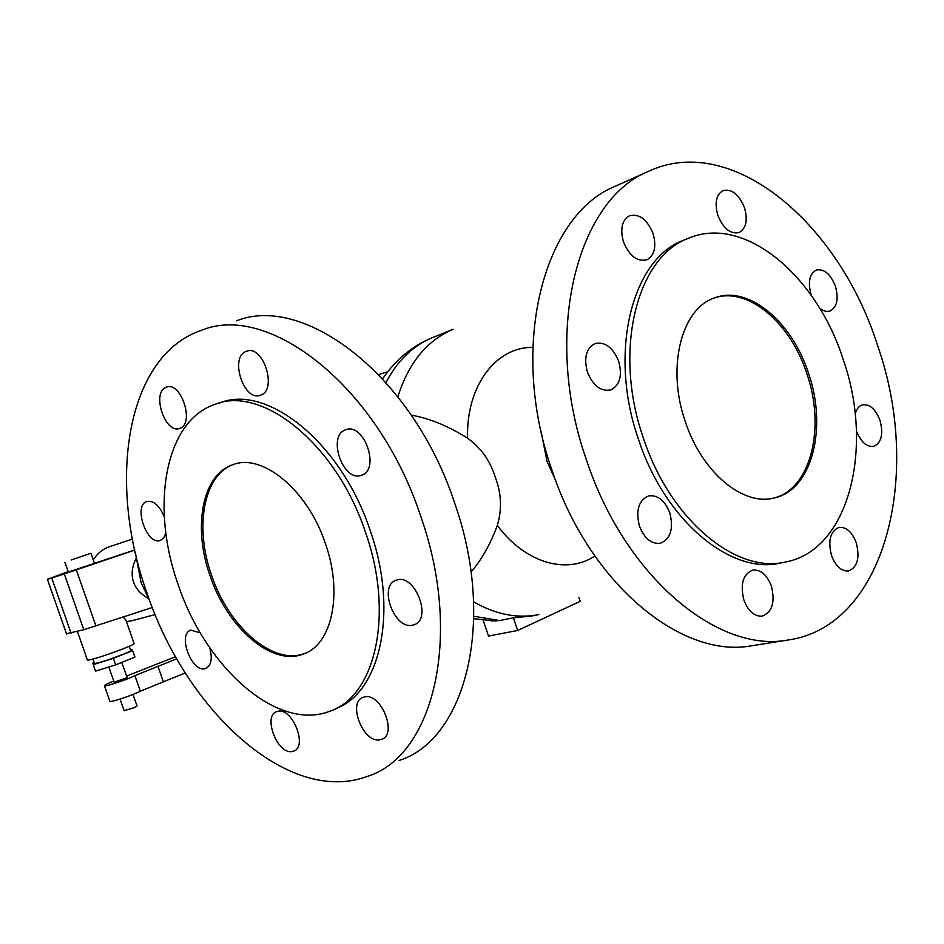 <?xml version="1.0" encoding="UTF-8"?>
<svg xmlns="http://www.w3.org/2000/svg" width="944" height="944" viewBox="0 0 944 944"><rect width="100%" height="100%" fill="white"/><g stroke="black" fill="none" stroke-linecap="round" stroke-linejoin="round"><path stroke-width="1.42" d="M578.884 597.505L580.182 601.352L517.701 630.462L488.544 636.067L483.139 620.243M685.297 421.59C701.652 472.083 742.869 506.314 774.009 498.007C811.923 490.373 827.735 428.08 808.489 373.222C792.051 321.621 748.273 284.876 714.773 297.844C681.45 308.251 666.252 367.381 685.297 421.59M773.525 498.113C810.684 489.499 825.858 427.903 806.86 373.706C790.565 322.636 747.436 286.02 714.03 298.115M684.577 239.859L684.046 240.071C632.102 258.278 607.901 352.419 638.522 439.467C664.836 520.274 730.219 574.53 779.661 563.19L781.184 562.884M643.383 438.051C669.78 519.094 735.223 573.527 784.665 562.176C848.715 551.343 874.486 448.577 843.24 359.57C816.631 275.613 744.415 214.536 688.79 238.171C636.834 256.367 612.691 350.743 643.383 438.051M616.609 185.649L615.181 186.287C543.119 215.09 508.545 347.227 551.874 469.888C589.103 583.321 681.002 658.735 751.176 645.849L754.138 645.389M877.625 345.646C839.157 223.445 731.966 132.101 648.587 171.301C576.442 200.022 542.257 334.518 586.436 459.905C624.421 575.852 717.121 653.071 787.32 640.126C885.271 627.17 923.008 474.738 877.625 345.646M473.888 616.279L499.612 620.562L513.383 617.789L531.083 616.125M147.111 593.398C106.849 482.254 125.764 354.956 202.382 329.975C269.229 302.847 378.084 386.651 420.623 515.967C463.598 637.542 432.789 756.274 367.487 776.346C288.675 805.964 186.145 710.561 147.111 593.398M236.555 320.795C304.18 293.631 412.882 375.606 454.571 502.798C496.78 622.344 464.979 739.895 399.123 760.463M365.422 532.074C394.816 614.804 374.945 697.368 329.185 711.457C276.745 731.47 205.603 667.054 178.31 584.985C150.214 507.223 164.445 420.599 215.515 404.174C262.326 385.294 336.453 444.199 365.422 532.074M218.902 403.135L220.2 402.746C267.093 383.866 341.221 442.594 370.107 530.268C398.875 611.311 380.255 692.684 335.863 708.531M305.762 653.036L304.475 653.531C272.899 665.732 228.66 626.733 211.633 575.415C194.24 527.13 203.503 474.502 233.935 464.318M210.134 575.982C192.623 527.401 202.099 474.466 232.873 464.672C262.29 452.908 307.661 489.853 325.338 543.402C343.356 593.882 331.733 645.271 302.977 654.18C271.412 666.37 227.174 627.323 210.134 575.982M471.032 572.076C481.782 559.521 490.538 543.968 497.311 525.395C502.102 509.382 501.453 493.452 495.376 477.593C490.491 461.203 481.228 448.081 467.599 438.205C448.27 426.027 429.485 418.334 411.254 415.124M587.416 372.113C583.64 357.776 586.2 348.242 595.098 343.533C605.139 341.575 612.998 347.498 618.698 361.292C622.521 375.771 619.854 385.329 610.685 389.955C600.832 391.689 593.068 385.742 587.416 372.113M669.803 512.887C673.78 528.817 670.618 538.953 660.293 543.284C651.336 544.181 644.398 538.493 639.477 526.233C635.548 510.433 638.604 500.32 648.658 495.883C657.791 494.774 664.847 500.45 669.803 512.887M771.39 586.094C775.307 602.213 772.227 612.231 762.138 616.149C754.327 616.562 748.25 611.216 743.907 600.089C740.025 584.065 743.022 574.058 752.875 570.07C760.84 569.492 767.012 574.837 771.39 586.094M856.279 542.859C860.019 557.916 857.447 567.285 848.538 570.967C841.352 571.403 835.664 566.247 831.499 555.473C827.794 540.487 830.307 531.13 839.039 527.389C846.343 526.823 852.09 531.979 856.279 542.859M855.193 414.192C856.468 409.047 858.91 405.92 862.509 404.823C869.802 403.961 875.631 409.153 880.009 420.399C883.549 434.11 881.448 442.771 873.719 446.406C866.557 447.149 860.786 441.981 856.42 430.865M811.356 295.437L811.108 294.717C807.722 282.055 809.492 273.831 816.395 270.019C824.23 268.674 830.59 274.09 835.452 286.292C838.862 299.024 837.045 307.272 829.988 311.024C826.684 312.027 823.215 311.036 819.581 308.039M744.509 207.763C747.931 220.223 746.126 228.483 739.105 232.543C730.408 234.336 723.316 228.578 717.829 215.291C714.443 202.925 716.177 194.676 723.033 190.57C731.848 188.635 739.01 194.358 744.509 207.763M623.488 241.924C619.948 228.991 621.954 220.271 629.483 215.763C639.289 213.45 647.159 219.386 653.083 233.569C656.658 246.62 654.57 255.376 646.829 259.824C637.165 261.936 629.388 255.966 623.488 241.924M180.033 428.246L179.608 428.411C165.271 434.323 151.37 392.881 165.896 387.429L166.557 387.17C180.988 381.14 194.842 423.431 180.033 428.246M260.851 395.064L260.332 395.265C244.036 401.896 229.392 357.776 245.841 351.522L246.655 351.203C263.069 344.43 277.63 389.542 260.851 395.064M345.681 429.815L345.834 429.756C364.172 422.133 380.621 469.994 361.493 475.257L361.304 475.328C342.943 482.408 326.825 435.491 345.681 429.815M397.188 579.911C415.395 574.141 432.446 619.547 414.038 624.775L412.705 625.152C394.356 630.132 377.966 585.516 396.209 580.206L397.188 579.911M379.641 739.813C362.992 743.117 347.203 701.982 363.298 697.274L364.844 696.873C381.352 692.872 397.766 734.715 381.494 739.364L379.641 739.813M292.038 751.542C277.335 754.516 262.538 715.682 276.816 711.587L278.079 711.257C292.652 707.658 307.968 747.141 293.56 751.176L292.038 751.542M209.733 647.749C212.624 658.629 211.303 665.532 205.768 668.47L204.942 668.706C191.42 672.517 177.33 633.92 190.865 630.144L200.317 632.881M165.884 533.018L163.831 537.809L160.362 540.44C146.91 545.774 132.903 505.536 146.816 501.488L146.91 501.465C153.73 500.367 159.548 505.559 164.339 517.041M532.735 347.416C495.954 346.696 465.947 386.179 467.599 438.205M499.612 620.562L491.163 620.916M517.701 630.462L513.383 617.789M387.748 371.747L378.721 374.567M135.865 558.777C131.865 567.226 131.11 575.014 133.576 582.153C135.865 588.714 140.715 594.106 148.149 598.319M123.263 617.046L125.941 620.161L134.048 643.371C135.004 643.702 131.44 645.495 123.345 648.729C105.362 655.561 93.397 659.384 87.462 660.21L87.355 659.88M131.7 620.774L126.472 621.671M94.376 663.243L94.471 663.514C99.108 662.912 108.395 659.95 122.354 654.629C128.655 652.092 131.44 650.676 130.685 650.392L129.257 646.286M130.461 649.743L131.641 649.378L132.656 650.64L113.374 658.31L93.255 664.623L92.748 663.16L94.152 662.605M132.656 650.64L134.933 657.142L115.675 664.871L95.533 671.137L93.255 664.623M115.675 664.871L113.374 658.31M95.533 671.137L92.748 663.16M114.153 682.205L127.098 677.591L121.8 662.405M126.567 676.081L175.596 656.705M176.788 658.806L134.909 675.621C128.301 679.125 105.846 686.701 104.489 685.875C103.864 685.427 106.955 683.834 113.764 681.108M109.811 701.097L109.929 701.427C111.333 702.371 133.777 694.819 140.337 691.185L185.272 672.942M134.909 675.621L140.337 691.185M132.998 694.454L137.022 705.994L134.095 707.717L124.089 710.631M71.272 559.969L90.954 553.255L71.272 559.969M134.732 549.951L68.322 572.029L64.912 562.27M134.756 550.092L64.298 573.952L47.412 579.309L68.18 571.616M152.326 607.511L83.804 629.731L66.469 633.719M93.338 559.827L93.338 559.827C97.397 553.385 102.79 549.019 109.516 546.718L132.467 539.071M497.311 525.395C524.923 562.943 566.813 574.908 594.838 556.028M541.113 431.479L547.013 461.333L555.886 481.11M473.664 601.859C495.435 614.332 516.769 618.65 537.632 614.815L538.835 614.579M432.966 337.433L432.411 337.645C412.965 345.657 397.495 360.596 386.002 382.462M382.65 378.756C395.654 359.688 412.245 345.988 432.411 337.645L453.144 329.314C427.03 340.324 408.622 362.803 397.896 396.751M157.931 666.204L163.312 681.615M95.946 626.014L76.346 569.94M71.048 633.129L51.743 577.988M83.804 629.731L64.298 573.952M784.665 562.176L779.661 563.19M648.587 171.301L615.181 186.287M537.632 614.815L529.537 616.432M415.277 624.232L414.038 624.775M150.108 601.706L141.081 582.566L135.488 553.314M131.452 620.845L155.182 614.591M94.471 663.514L92.937 659.113M109.929 701.427L104.489 685.875M94.199 562.53L90.966 553.267M47.412 579.309L66.587 634.061M787.32 640.126L751.176 645.849M304.475 653.531L302.977 654.18M688.79 238.171L684.046 240.071M247.399 350.991L246.655 351.203M124.136 710.773L120.053 699.079M294.693 750.633L293.56 751.176M383.016 738.621L381.494 739.364M114.189 682.323L108.831 666.995M206.382 668.222L205.768 668.47M87.462 660.21L77.396 631.442M495.895 621.034L473.864 618.721"/></g></svg>
